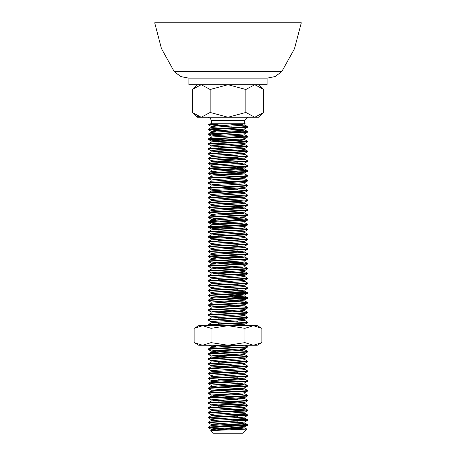 <?xml version="1.0" encoding="UTF-8"?>
<svg xmlns="http://www.w3.org/2000/svg" width="456" height="456" viewBox="0 0 456 456"><rect width="100%" height="100%" fill="white"/><g stroke="black" fill="none" stroke-linecap="round" stroke-linejoin="round"><path stroke-width="0.68" d="M188.744 78.17L267.085 78.17L275.156 76.574L281.745 71.655L294.451 48.769L301.285 22.8L154.715 22.8L161.452 48.53L174.255 71.655L180.77 76.54L188.744 78.17L267.256 78.17M281.745 71.655L174.255 71.655M263.728 112.472L258.945 117.255L254.796 117.255L263.728 112.472L263.728 89.473L254.796 84.685L245.864 89.473L245.864 112.472L228 117.255L210.136 112.472L210.136 89.473L228 84.685L245.864 89.473M245.864 112.472L254.796 117.255L256.033 117.158M210.136 112.472L201.204 117.255L192.272 112.472L192.272 89.473L201.204 84.685L210.136 89.473M196.61 115.921L199.967 117.158M201.204 84.685L199.967 84.787M254.796 117.255L197.055 117.255L192.272 112.472M246.77 429.09L242.655 433.2L213.345 433.2L210.797 430.595L246.77 429.09L224.295 428.173M224.227 429.398L208.455 427.705L247.545 425.26L217.985 423.618M221.445 428.315L214.309 428.315M216.161 429.843L211.162 429.295M211.1 430.418L211.1 429.233L213.368 428.822L242.632 427.192L244.838 426.856L247.494 425.317M210.797 430.595L213.368 430.042L244.9 428.007L244.9 426.787L242.632 426.383L211.162 424.411L213.368 423.937L244.838 421.971L247.545 420.375L244.923 419.97L208.506 417.992L211.077 417.525L247.494 415.547L231.705 414.407M238.015 421.179L231.705 420.842M216.161 420.067L211.162 419.526L213.368 419.053L244.9 417.018M238.015 416.294L231.705 415.957M216.161 415.182L211.162 414.641L213.368 414.168L244.9 412.133M238.015 411.409L231.705 411.073M216.161 410.297L211.162 409.756L213.368 409.283L244.838 407.311L247.545 405.72L246.115 405.412M238.015 406.518L231.705 406.188M216.161 405.412L211.162 404.871L213.368 404.392L244.838 402.426L247.545 400.83L246.115 400.528M238.015 401.633L211.162 399.986M211.1 401.103L211.1 399.918L213.368 399.507L244.838 397.541L247.545 395.945L246.115 395.643M244.9 397.472L211.1 395.033L242.632 392.992L244.838 392.656L247.494 391.117L246.115 390.758M238.015 391.864L211.1 390.142L242.632 388.107L244.838 387.771L247.545 386.175L217.985 384.533M238.015 386.979L216.161 385.867M211.162 385.326L213.368 384.853L242.632 383.222L244.838 382.886L247.494 381.347L246.115 380.982M238.015 382.094L211.1 380.372L242.632 378.337L244.838 377.995L247.494 376.462L246.115 376.097M238.015 377.209L231.705 376.873M211.1 376.673L211.1 375.487L213.368 375.083L244.838 373.111L247.545 371.52L246.115 371.212M238.015 372.318L231.705 371.988M244.9 368.192L244.9 369.383L242.632 369.787L211.1 371.822L211.1 370.603L242.632 368.568L244.838 368.226L247.494 366.692L246.115 366.328M238.015 367.433L211.162 365.786M211.1 366.903L211.1 365.718L213.368 365.307L244.838 363.341L247.545 361.745L231.705 360.667M238.015 362.548L211.162 360.895M211.1 362.018L211.1 360.833L213.368 360.422L244.838 358.456L247.545 356.86L246.115 356.558M238.015 357.664L231.705 357.333M211.162 356.011L213.368 355.537L242.632 353.907L244.838 353.571L247.494 352.032L246.115 351.667M238.015 352.779L231.705 352.442M216.161 351.667L211.162 351.126M211.1 352.249L211.1 351.057L213.368 350.653L244.838 348.686L247.545 347.09L246.115 346.782M238.015 347.894L231.705 347.557M216.161 346.782L211.162 346.241M211.1 347.358L211.1 346.172L221.445 345.255M221.445 325.715L244.9 324.188M238.015 323.464L231.705 323.133M211.1 322.933L211.1 321.742L213.368 321.337L244.9 319.303L244.9 320.522L239.839 319.912M238.015 318.579L231.705 318.242M211.1 318.049L211.1 316.857L213.368 316.453L244.838 314.486L242.632 314.007L231.705 313.357M211.1 313.158L211.1 311.972L213.368 311.568L244.838 309.595L247.545 308.005L246.115 307.697M238.015 308.809L231.705 308.473M211.1 308.273L211.1 307.087L213.368 306.683L244.9 304.642L244.9 305.868L217.985 304.146M238.015 303.918L231.705 303.588M211.1 303.388L211.1 302.203L213.368 301.792L244.838 299.826L247.545 298.23L231.705 297.152M209.885 305.258L208.506 304.893L211.162 303.354L213.368 303.018L244.9 300.983L244.9 299.757L242.632 299.353L231.705 298.703M216.161 297.928L211.162 297.386L213.368 296.907L244.838 294.941L231.705 293.818M216.161 293.043L211.162 292.495M211.1 293.618L211.1 292.433L213.368 292.022L244.838 290.056L247.545 288.46L246.115 288.158M238.015 289.264L231.705 288.933M216.161 288.158L211.162 287.611L213.368 287.137L244.838 285.171L247.545 283.575L246.115 283.267M238.015 284.379L231.705 284.042M209.885 280.828L208.455 280.52L208.455 281.13L211.162 282.726L213.368 282.253L242.632 280.622L244.9 280.218L242.632 279.807L231.705 279.157M211.1 278.958L211.1 277.772L213.368 277.368L244.9 275.333M238.015 274.609L231.705 274.273M216.161 273.497L211.162 272.956M211.1 274.073L211.1 272.887L213.368 272.483L244.838 270.511L247.545 268.92L246.115 268.612M244.9 270.442L231.705 269.388M216.161 268.612L211.162 268.071L213.368 267.592L242.632 265.968L244.838 265.626L247.545 264.03L217.985 262.394M238.015 264.833L231.705 264.503M216.161 263.728L211.162 263.186L213.368 262.707L244.838 260.741L247.545 259.145L246.115 258.843M238.015 259.948L231.705 259.618M216.161 258.843L211.162 258.295L208.455 256.705L244.923 254.67L247.494 254.317L246.115 253.958M211.1 259.418L211.1 258.233L213.368 257.822L242.632 256.192L244.838 255.856L247.494 254.317M238.015 255.064L231.705 254.733M216.161 253.958L211.162 253.411L213.368 252.937L244.838 250.971L247.545 249.375L246.115 249.067M238.015 250.179L231.705 249.842M216.161 249.067L211.162 248.526L213.368 248.053L244.838 246.086L247.545 244.49L231.705 243.407M238.015 245.294L231.705 244.957M216.161 244.182L211.162 243.641L213.368 243.168L242.632 241.537L244.838 241.195L247.494 239.662L244.923 239.195L208.506 237.217L211.077 236.755L247.494 234.777L231.705 233.637M238.015 240.409L231.705 240.073M216.161 239.297L211.162 238.756L213.368 238.283L242.632 236.653L244.838 236.311L247.494 234.777M238.015 235.518L231.705 235.188M216.161 234.412L211.162 233.871L213.368 233.392L244.838 231.426L247.545 229.83L246.115 229.528M238.015 230.633L231.705 230.303M216.161 229.528L211.162 228.986L213.368 228.507L244.9 226.472M238.015 225.748L231.705 225.418M216.161 224.643L211.162 224.095L213.368 223.622L244.9 221.587L244.9 222.807L242.632 223.218L213.368 224.842L211.162 225.184L208.506 226.717L247.545 224.335L224.295 222.973M238.015 220.864L231.705 220.533M216.161 219.758L211.162 219.211L213.368 218.737L244.9 216.703L244.9 217.922L239.839 217.312M238.015 215.979L231.705 215.642M216.161 214.867L211.162 214.326L208.455 212.73L244.923 210.695L247.494 210.347L246.115 209.982M224.295 216.537L213.368 215.887L211.1 215.483L211.1 214.257L242.632 212.222L244.838 211.886L247.494 210.347M238.015 211.094L231.705 210.757M216.161 209.982L211.162 209.441L213.368 208.968L244.838 206.995L231.705 205.873M216.161 205.097L211.162 204.556L213.368 204.083L244.838 202.111L231.705 200.988M216.161 200.212L211.162 199.671L213.368 199.192L244.9 197.157L244.9 198.383L242.632 198.787L213.368 200.418L211.162 200.754L208.506 202.293L247.545 199.905L244.838 198.314L242.632 197.972L217.985 196.661M238.015 196.433L231.705 196.103M216.161 195.328L211.162 194.786L213.368 194.307L244.838 192.341L247.545 190.745L246.115 190.443M209.885 197.767L208.506 197.408L211.162 195.869L213.368 195.533L244.9 193.492L244.9 192.272L242.632 191.868L231.705 191.218M209.885 187.997L208.455 187.695L208.455 188.305L211.162 189.895L213.368 189.422L242.632 187.792L244.838 187.456L247.494 185.917L246.115 185.558M244.9 187.387L231.705 186.333M211.1 186.133L211.1 184.942L213.368 184.537L244.838 182.571L242.632 182.092L231.705 181.442M211.1 181.249L211.1 180.057L213.368 179.653L244.838 177.686L242.632 177.207L231.705 176.557M211.1 176.358L211.1 175.172L213.368 174.768L244.838 172.795L231.705 171.673M211.1 171.473L211.1 170.287L213.368 169.883L244.838 167.911L231.705 166.788M211.1 166.588L211.1 165.403L213.368 164.992L244.838 163.026L247.545 161.43L246.115 161.128M238.015 162.233L216.161 161.128M211.1 161.703L211.1 160.518L213.368 160.107L244.838 158.141L247.545 156.545L231.705 155.467M238.015 157.349L231.705 157.018M211.1 156.818L211.1 155.633L213.368 155.222L244.838 153.256L247.545 151.66L246.115 151.358M238.015 152.464L231.705 152.133M216.161 151.358L211.162 150.811L213.368 150.337L244.838 148.371L247.545 146.775L246.115 146.467M238.015 147.579L231.705 147.242M211.1 147.049L211.1 145.857L213.368 145.453L244.838 143.486L247.545 141.89L244.923 141.48L208.506 139.507L211.077 139.04L247.494 137.062L231.705 135.922M238.015 142.694L231.705 142.357M216.161 141.582L211.162 141.041L208.506 139.507M211.1 142.158L211.1 140.972L213.368 140.568L242.632 138.938L244.838 138.595L247.494 137.062M238.015 137.809L231.705 137.473M211.1 137.307L211.1 136.087L213.368 135.683L242.632 134.053L244.838 133.711L247.545 132.12L208.455 129.675L244.923 127.64L247.494 127.292L246.115 126.928M238.015 132.918L231.705 132.588M216.161 131.812L211.162 131.271L213.368 130.792L242.632 129.168L244.838 128.826L247.494 127.292M238.015 128.033L231.705 127.703M216.161 126.928L211.162 126.386L213.368 125.907L242.632 124.283L244.809 123.77M244.9 428.007L217.985 426.292M209.885 427.397L208.455 427.095L211.162 425.499L242.632 423.533L244.838 423.054L239.839 422.512M224.295 421.737L217.985 421.407M209.885 422.512L208.455 422.205L211.162 420.614L242.632 418.642L244.838 418.169L239.839 417.628M224.295 416.852L217.985 416.516M209.885 417.628L208.455 417.32L211.162 415.729L242.632 413.757L244.9 413.353L244.9 412.167M224.295 411.967L217.985 411.631M209.885 412.743L208.506 412.378L211.162 410.839L213.368 410.503L242.632 408.872L244.838 408.399M224.295 407.083L217.985 406.746M209.885 407.858L208.455 407.55L211.162 405.954L242.632 403.987L244.9 403.583L244.9 402.392M208.506 407.493L247.545 405.105L244.838 403.514L242.632 403.172L217.985 401.861M209.885 402.967L208.506 402.608L211.162 401.069L213.368 400.733L244.9 398.692L211.1 396.253M209.885 398.082L208.506 397.717L211.162 396.184L213.368 395.842L242.632 394.218L244.838 393.739M224.295 392.422L217.985 392.092M209.885 393.197L208.455 392.895L211.162 391.299L242.632 389.333L244.9 388.922L244.9 387.737M244.838 388.854L239.839 388.312M224.295 387.537L211.1 386.483M209.885 388.312L208.455 388.005L211.162 386.414L242.632 384.442L244.9 384.037L244.9 382.852M224.295 382.652L217.985 382.316M211.1 381.592L242.632 379.557L244.9 379.153L244.9 377.967M239.839 378.543L213.368 377.118L211.162 376.639L242.632 374.672L244.9 374.268L244.9 373.076M239.839 373.658L217.985 372.546M224.295 367.992L217.985 367.661M211.1 366.937L242.632 364.903L244.838 364.429L247.494 365.963L247.545 366.63M224.295 363.107L217.985 362.776M211.1 362.053L242.632 360.018L244.838 359.539M224.295 358.222L211.162 357.099L242.632 355.133L244.9 354.722L244.9 353.537M244.838 354.654L239.839 354.112M224.295 353.337L211.162 352.214L242.632 350.242L244.838 349.769L239.839 349.228M224.295 348.452L217.985 348.116M211.1 347.392L243.664 345.255M243.664 325.715L244.838 325.339L239.839 324.797M224.295 324.022L217.985 323.692M209.885 324.797L208.506 324.433L211.162 322.899L213.368 322.557L244.9 320.522M224.295 319.137L217.985 318.807M209.885 319.912L208.455 319.605L211.162 318.014L242.632 316.042L244.838 315.569L239.839 315.028M224.295 314.252L217.985 313.916M209.885 315.028L208.455 314.72L211.162 313.13L242.632 311.157L244.838 310.684L239.839 310.143M224.295 309.367L217.985 309.031M209.885 310.143L208.506 309.778L211.162 308.239L213.368 307.903L244.9 305.868M244.9 300.983L239.839 300.367M224.295 299.592L217.985 299.261M209.885 300.367L208.506 300.008L211.162 298.469L213.368 298.133L244.9 296.092L217.985 294.377M209.885 295.482L208.455 295.18L211.162 293.584L242.632 291.618L244.838 291.139L239.839 290.597M224.295 289.822L217.985 289.492M209.885 290.597L208.455 290.295L211.162 288.699L242.632 286.733L244.838 286.254L239.839 285.712M224.295 284.937L217.985 284.607M209.885 285.712L208.455 285.405L211.162 283.814L242.632 281.842L244.838 281.369L239.839 280.828M224.295 280.052L217.985 279.716M208.455 280.52L211.162 278.929L213.368 278.587L242.632 276.957L244.838 276.484L239.839 275.943M224.295 275.167L217.985 274.831M209.885 275.943L208.455 275.635L211.162 274.039L242.632 272.072L244.838 271.599L239.839 271.058M224.295 270.283L217.985 269.946M209.885 271.058L208.455 270.75L211.162 269.154L242.632 267.188L244.9 266.783L244.9 265.591M224.295 265.392L217.985 265.061M209.885 266.167L208.455 265.865L211.162 264.269L242.632 262.303L244.9 261.892L244.9 260.707M224.295 260.507L217.985 260.176M209.885 261.282L208.455 260.98L211.162 259.384L242.632 257.418L244.9 257.007L244.9 255.822M224.295 255.622L217.985 255.292M209.885 256.397L208.455 256.095L211.162 254.499L242.632 252.533L244.9 252.122L244.9 250.937M244.838 252.054L239.839 251.512M224.295 250.737L217.985 250.407M209.885 251.512L208.455 251.205L211.162 249.614L242.632 247.642L244.9 247.237L244.9 246.052M224.295 245.852L217.985 245.516M209.885 246.628L208.455 246.32L211.162 244.73L242.632 242.757L244.9 242.353L244.9 241.167M224.295 240.967L217.985 240.631M209.885 241.743L208.455 241.435L211.162 239.839L242.632 237.872L244.9 237.468L244.9 236.276M244.838 237.399L239.839 236.858M224.295 236.083L217.985 235.746M209.885 236.858L208.455 236.55L211.162 234.954L242.632 232.987L244.9 232.583L244.9 231.391M224.295 231.192L217.985 230.861M208.506 236.493L247.545 234.105L208.455 231.665L211.162 230.069L213.368 229.733L242.632 228.103L244.838 227.63M224.295 226.307L217.985 225.976M224.295 221.422L211.162 220.299L244.9 217.922M209.885 217.312L208.455 217.005L211.162 215.414L242.632 213.442L244.838 212.969L239.839 212.428M224.295 211.652L217.985 211.316M209.885 212.428L208.455 212.12L211.162 210.529L242.632 208.557L244.838 208.084L239.839 207.543M224.295 206.767L217.985 206.431M209.885 207.543L208.455 207.235L211.162 205.639L242.632 203.672L244.838 203.199L239.839 202.658M224.295 201.883L217.985 201.546M208.506 197.408L247.545 195.02L244.838 193.429L242.632 193.087L211.1 191.053M209.885 192.882L208.506 192.517L211.162 190.984L213.368 190.642L244.9 188.607L217.985 186.892M208.455 187.695L211.162 186.099L213.368 185.757L242.632 184.133L244.9 183.722L244.9 182.503M239.839 183.112L217.985 182.007M211.1 181.283L244.9 178.837L217.985 177.116M209.885 178.228L208.506 177.863L211.162 176.329L213.368 175.987L244.9 173.953L211.1 171.507M209.885 173.343L208.455 173.035L211.162 171.439L242.632 169.472L244.838 168.999L239.839 168.458M224.295 167.683L217.985 167.346M209.885 168.458L208.455 168.15L211.162 166.554L242.632 164.587L244.838 164.114L239.839 163.567M224.295 162.792L217.985 162.461M224.295 164.342L208.455 163.265L211.162 161.669L244.9 159.292L217.985 157.576M238.015 160.016L211.077 158.785L208.506 158.317L211.162 156.784L213.368 156.442L242.632 154.818L244.838 154.339M224.295 153.022L217.985 152.692M209.885 153.797L208.455 153.495L211.162 151.899L242.632 149.933L244.838 149.454L239.839 148.912M224.295 148.137L217.985 147.807M224.295 149.688L208.455 148.605L211.162 147.014L242.632 145.042L244.838 144.569L239.839 144.028M224.295 143.252L217.985 142.916M208.506 148.548L247.545 146.165L208.455 143.72L211.162 142.129L213.368 141.787L242.632 140.157L244.838 139.684L239.839 139.143M224.295 138.367L217.985 138.031M208.506 143.663L247.545 141.28L208.455 138.835L211.162 137.239L213.368 136.903L242.632 135.272L244.838 134.799L247.494 136.333L238.015 135.592M224.295 133.483L217.985 133.146M224.295 135.033L208.455 133.95L211.162 132.354L242.632 130.387L244.838 129.914L217.985 128.261M224.295 130.142L208.455 129.065L211.162 127.469L244.9 125.092L225.657 123.77M231.705 126.152L208.455 124.79L222.767 123.77L245.134 123.77M211.1 424.376L208.455 422.82L211.077 422.41L247.494 420.432M211.162 414.641L208.455 413.045L211.077 412.64L244.923 411.01L247.494 410.662L246.115 410.297M231.705 409.522L217.985 408.964M211.162 409.756L208.455 408.16L211.077 407.755L247.494 405.777M231.705 404.637L217.985 404.079M211.162 404.871L208.455 403.275L211.077 402.87L247.494 400.892M211.1 399.952L208.455 398.39L211.077 397.98L247.494 396.007M231.705 394.867L217.985 394.309M211.1 395.067L208.455 393.505L211.077 393.095L247.494 391.117M231.705 389.983L217.985 389.418M211.1 390.176L208.455 388.62L211.077 388.21L247.494 386.232M211.1 385.291L208.455 383.73L211.077 383.325L247.494 381.347M231.705 380.207L217.985 379.648M211.162 380.441L208.455 378.845L211.077 378.44L247.494 376.462M231.705 375.322L217.985 374.764M211.1 375.522L208.455 373.96L211.077 373.555L247.494 371.577M211.1 370.637L208.455 369.075L211.077 368.67L247.494 366.692M211.1 365.752L208.455 364.19L211.077 363.78L247.494 361.807M211.1 360.867L208.455 359.305L211.077 358.895L247.494 356.917M231.705 355.783L217.985 355.218M211.1 355.976L208.455 354.42L211.077 354.01L247.494 352.032M231.705 350.892L217.985 350.333M211.1 351.091L208.455 349.53L211.077 349.125L247.494 347.147M209.464 325.715L208.455 325.105L211.077 324.695L244.923 323.07L247.494 322.717L246.115 322.358M211.1 321.776L208.455 320.22L211.077 319.81L244.923 318.18L247.494 317.832L246.115 317.467M211.1 316.892L208.455 315.33L211.077 314.925L244.923 313.295L247.494 312.947L246.115 312.582M231.705 311.807L217.985 311.248M211.1 312.007L208.455 310.445L211.077 310.04L247.494 308.062M231.705 306.922L217.985 306.364M211.1 307.122L208.455 305.56L211.077 305.155L244.923 303.525L247.494 303.177L246.115 302.812M211.1 302.237L208.455 300.675L211.077 300.27L247.494 298.292M211.1 297.352L208.455 295.79L211.077 295.38L247.494 293.407L244.923 292.94L217.985 291.709M211.1 292.467L208.455 290.905L211.077 290.495L247.494 288.517M231.705 287.383L217.985 286.818M211.1 287.576L208.455 286.02L211.077 285.61L247.494 283.632M208.455 281.13L244.923 279.095L247.494 278.747L246.115 278.382M211.162 277.841L208.455 276.245L211.077 275.84L244.923 274.21L247.494 273.862L246.115 273.497M231.705 272.722L217.985 272.164M211.1 272.922L208.455 271.36L211.077 270.955L247.494 268.977M231.705 267.837L217.985 267.279M211.1 268.037L208.455 266.475L211.077 266.07L247.494 264.092M211.162 263.186L208.455 261.59L211.077 261.18L247.494 259.207M231.705 253.183L217.985 252.618M211.1 253.376L208.455 251.82L211.077 251.41L247.494 249.432M231.705 248.292L217.985 247.733M211.162 248.526L208.455 246.93L211.077 246.525L247.494 244.547M211.1 243.607L208.455 242.045L211.077 241.64L247.494 239.662M211.162 233.871L208.455 232.275L211.077 231.87L247.494 229.892M231.705 228.752L208.455 227.39L244.923 225.355L247.494 225.007L246.115 224.643M231.705 223.867L208.455 222.505L247.494 220.117L231.705 218.983M217.985 218.418L208.506 217.677L211.077 217.21L244.923 215.58L247.494 215.232L246.115 214.867M231.705 214.092L217.985 213.533M211.162 209.441L208.455 207.845L211.077 207.44L244.923 205.81L247.494 205.462L246.115 205.097M231.705 204.322L217.985 203.764M211.1 204.522L208.455 202.96L211.077 202.555L244.923 200.925L247.494 200.577L246.115 200.212M231.705 199.437L217.985 198.879M211.1 199.637L208.455 198.075L211.077 197.67L244.923 196.04L247.494 195.692L246.115 195.328M211.1 194.752L208.455 193.19L211.077 192.78L247.494 190.807M208.455 188.305L247.494 185.917M211.1 184.976L208.455 183.42L211.077 183.01L244.923 181.38L247.494 181.032L246.115 180.667M211.1 180.091L208.455 178.53L211.077 178.125L244.923 176.495L247.494 176.147L246.115 175.782M231.705 175.007L208.455 173.645L244.923 171.61L247.494 171.262L246.115 170.897M231.705 170.122L208.455 168.76L244.923 166.725L247.494 166.377L246.115 166.012M217.985 164.679L208.506 163.932L211.077 163.47L247.494 161.492M211.162 160.586L208.455 158.99L211.077 158.58L247.494 156.607M211.162 155.695L208.455 154.105L211.077 153.695L247.494 151.717M231.705 150.583L217.985 150.018M211.1 150.776L208.455 149.22L211.077 148.81L247.494 146.832M211.1 145.891L208.455 144.33L211.077 143.925L247.494 141.947M211.1 136.122L208.455 134.56L211.077 134.155L247.494 132.177M211.077 123.77L222.767 123.77L211.077 123.77L208.506 124.117L208.455 124.79M208.506 427.033L244.923 425.055L247.494 424.593L238.015 423.846M208.506 422.148L244.923 420.17L247.494 419.708L238.015 418.961M208.506 417.263L247.545 414.88L224.295 413.518M208.506 412.378L247.545 409.995L224.295 408.633M247.494 405.048L224.295 403.742M208.506 402.608L244.923 400.63L247.545 400.22L244.9 398.658M238.015 399.416L224.295 398.857M208.506 397.717L244.923 395.745L247.494 395.278L238.015 394.531M208.506 392.833L244.923 390.855L247.545 390.45L244.9 388.888M238.015 389.646L224.295 389.088M208.506 387.948L244.923 385.97L247.545 385.565L244.9 384.003M209.885 383.428L208.506 383.063L211.077 382.715L244.923 381.085L247.545 380.68L244.9 379.118M238.015 379.877L224.295 379.318M209.885 378.543L208.506 378.178L211.077 377.83L244.923 376.2L247.545 375.795L244.9 374.233M209.885 373.658L208.506 373.293L211.077 372.945L244.923 371.315L247.545 370.905L244.9 369.349M209.885 368.767L208.506 368.408L211.077 368.055L247.545 366.02M238.015 365.216L211.077 363.985L208.506 363.517L244.923 361.545L247.545 361.135L244.9 359.573M238.015 360.331L224.295 359.773M209.885 358.997L208.506 358.633L211.077 358.285L244.923 356.655L247.545 356.25L244.9 354.688M238.015 355.446L224.295 354.888M209.885 354.112L208.506 353.748L211.077 353.4L244.923 351.77L247.545 351.365L244.838 349.769M209.885 349.228L208.506 348.863L211.077 348.515L244.923 346.885L247.545 346.48L245.482 345.255M238.015 345.676L228 345.255L211.077 342.638L202.612 345.255L194.153 342.638L194.153 328.331L202.612 325.715L211.077 328.331L211.077 342.638M244.923 342.638L253.388 345.255L228 345.255L244.923 342.638L244.923 328.331L228 325.715L224.295 325.573M208.506 324.433L244.923 322.455L247.545 322.05L244.9 320.488M238.015 321.246L224.295 320.688M208.506 319.548L244.923 317.57L247.545 317.165L244.838 315.569M208.506 314.663L244.923 312.685L247.494 312.217L238.015 311.476M208.506 309.778L244.923 307.8L247.545 307.395L244.838 305.799M208.506 304.893L247.545 302.505L224.295 301.142M208.506 300.008L247.545 297.62L224.295 296.257M208.506 295.117L247.545 292.735L224.295 291.373M208.506 290.233L244.923 288.255L247.545 287.85L244.838 286.254M238.015 287.046L224.295 286.488M208.506 285.348L244.923 283.37L247.545 282.965L244.838 281.369M238.015 282.161L224.295 281.603M208.506 280.463L244.923 278.485L247.545 278.08L244.838 276.484M208.506 275.578L244.923 273.6L247.494 273.133L238.015 272.392M208.506 270.693L244.923 268.715L247.545 268.305L244.9 266.749M208.506 265.808L244.923 263.83L247.545 263.42L244.9 261.858M238.015 262.616L224.295 262.058M208.506 260.917L244.923 258.945L247.545 258.535L244.9 256.973M238.015 257.731L224.295 257.173M208.506 256.033L244.923 254.055L247.545 253.65L244.9 252.088M238.015 252.846L224.295 252.288M208.506 251.148L244.923 249.17L247.545 248.765L244.9 247.203M238.015 247.961L224.295 247.403M208.506 246.263L244.923 244.285L247.545 243.88L244.9 242.318M238.015 243.076L224.295 242.518M208.506 241.378L244.923 239.4L247.545 238.995L244.9 237.433M238.015 238.192L224.295 237.633M208.506 231.608L244.923 229.63L247.494 229.163L238.015 228.416M224.295 227.857L208.506 226.717M209.885 222.197L208.506 221.833L211.077 221.485L244.923 219.855L247.545 219.45L244.9 217.888M208.506 216.948L244.923 214.97L247.545 214.565L244.9 213.003M238.015 213.761L224.295 213.203M208.506 212.063L244.923 210.085L247.545 209.68L244.838 208.084M238.015 208.876L224.295 208.318M208.506 207.178L244.923 205.2L247.545 204.795L244.838 203.199M238.015 203.992L224.295 203.433M209.885 202.658L208.506 202.293M208.506 192.517L244.923 190.545L247.545 190.135L244.9 188.573M238.015 189.331L224.295 188.773M208.506 187.633L244.923 185.655L247.545 185.25L244.9 183.688M209.885 183.112L208.506 182.748L211.077 182.4L244.923 180.77L247.545 180.365L244.838 178.769M208.506 177.863L244.923 175.885L247.545 175.48L244.838 173.884M238.015 174.676L224.295 174.118M208.506 172.978L247.545 170.595L224.295 169.233M208.506 168.093L244.923 166.115L247.545 165.705L244.838 164.114M208.506 163.208L244.923 161.23L247.545 160.82L244.838 159.23M208.506 158.317L244.923 156.345L247.545 155.935L244.9 154.373M238.015 155.131L224.295 154.573M208.506 153.433L244.923 151.455L247.494 150.993L238.015 150.246M208.506 138.778L244.923 136.8L247.494 136.333M208.506 133.893L244.923 131.915L247.494 131.448L238.015 130.707M208.506 129.008L244.923 127.03L247.494 126.563L238.015 125.816M224.295 125.257L208.455 124.18M244.775 123.77L244.775 120.515L248.03 117.255M258.945 84.685L263.728 89.473M267.085 78.17L267.085 84.685L188.915 84.685L188.915 78.17M244.923 328.331L253.388 325.715L228 325.715L211.077 328.331M261.847 342.638L257.315 345.255L253.388 345.255L261.847 342.638L261.847 328.331L253.388 325.715L257.315 325.715L261.847 328.331M228 345.255L198.685 345.255L194.153 342.638M228 325.715L198.685 325.715L194.153 328.331M244.775 120.515L211.225 120.515L210.524 118.497L207.97 117.255M211.1 424.342L211.1 425.533M244.9 421.903L244.9 423.122M211.1 419.457L211.1 420.649M244.9 417.052L244.9 418.237M211.1 414.572L211.1 415.758M211.1 409.687L211.1 410.873M244.9 407.276L244.9 408.468M211.1 404.803L211.1 405.988M244.9 397.507L244.9 398.692M211.1 395.033L211.1 396.218M244.9 392.622L244.9 393.807M211.1 390.142L211.1 391.333M211.1 385.257L211.1 386.449M211.1 380.372L211.1 381.558M244.9 363.307L244.9 364.492M244.9 358.422L244.9 359.607M211.1 355.942L211.1 357.133M244.9 348.652L244.9 349.837M244.9 324.222L244.9 325.407M244.9 314.452L244.9 315.637M244.9 309.567L244.9 310.753M211.1 297.318L211.1 298.503M244.9 294.872L244.9 296.092M244.9 290.022L244.9 291.207M211.1 287.542L211.1 288.733M244.9 285.103L244.9 286.322M211.1 282.657L211.1 283.849M244.9 280.252L244.9 281.438M244.9 275.367L244.9 276.553M244.9 270.476L244.9 271.668M211.1 268.003L211.1 269.188M211.1 263.118L211.1 264.303M211.1 253.342L211.1 254.533M211.1 248.457L211.1 249.649M211.1 243.572L211.1 244.758M211.1 238.687L211.1 239.873M211.1 233.803L211.1 234.988M211.1 228.918L211.1 230.103M244.9 226.507L244.9 227.692M211.1 224.033L211.1 225.218M211.1 219.142L211.1 220.333M244.9 211.852L244.9 213.037M211.1 209.372L211.1 210.558M244.9 206.967L244.9 208.153M211.1 204.487L211.1 205.673M244.9 202.042L244.9 203.268M211.1 199.603L211.1 200.788M211.1 194.718L211.1 195.937M211.1 189.833L211.1 191.018M244.9 187.422L244.9 188.607M244.9 177.618L244.9 178.837M244.9 172.733L244.9 173.953M244.9 167.842L244.9 169.068M244.9 162.991L244.9 164.183M244.9 158.107L244.9 159.292M244.9 153.222L244.9 154.407M211.1 150.742L211.1 151.933M244.9 148.337L244.9 149.522M244.9 143.452L244.9 144.637M244.9 138.567L244.9 139.753M244.9 133.676L244.9 134.868M211.1 131.203L211.1 132.388M244.9 128.791L244.9 129.983M211.1 126.318L211.1 127.503M244.9 123.907L244.9 125.092M208.506 427.762L211.1 429.267M208.506 417.992L211.1 419.491M247.494 415.547L244.838 417.086M247.494 410.662L244.838 412.195M209.464 345.255L211.1 346.207M247.494 322.717L244.838 324.256M247.494 317.832L244.838 319.371M247.494 312.947L244.838 314.486M247.494 303.177L244.838 304.711M247.494 293.407L244.838 294.941M247.494 278.747L244.838 280.286M247.494 273.862L244.838 275.395M208.506 237.217L211.162 238.756M208.506 227.447L211.162 228.986M247.494 225.007L244.838 226.541M208.506 222.562L211.1 224.067M247.494 220.117L244.838 221.656M208.506 217.677L211.1 219.176M247.494 215.232L244.838 216.771M247.494 205.462L244.838 206.995M247.494 200.577L244.838 202.111M247.494 195.692L244.838 197.226M247.494 181.032L244.838 182.571M247.494 176.147L244.838 177.686M208.506 173.707L211.1 175.207M247.494 171.262L244.838 172.795M208.506 168.817L211.1 170.322M247.494 166.377L244.838 167.911M208.506 163.932L211.1 165.437M208.506 129.732L211.1 131.237M208.506 124.847L211.162 126.386M208.455 129.065L208.455 129.675M208.455 133.95L208.455 134.56M208.455 138.835L208.455 139.445M208.455 143.72L208.455 144.33M208.455 148.605L208.455 149.22M208.455 153.495L208.455 154.105M208.455 158.38L208.455 158.99M208.455 163.265L208.455 163.875M208.455 168.15L208.455 168.76M208.455 173.035L208.455 173.645M208.455 177.92L208.455 178.53M208.455 182.805L208.455 183.42M208.455 192.58L208.455 193.19M208.455 197.465L208.455 198.075M208.455 202.35L208.455 202.96M208.455 207.235L208.455 207.845M208.455 212.12L208.455 212.73M208.455 217.005L208.455 217.62M208.455 221.895L208.455 222.505M208.455 226.78L208.455 227.39M208.455 231.665L208.455 232.275M208.455 236.55L208.455 237.16M208.455 241.435L208.455 242.045M208.455 246.32L208.455 246.93M208.455 251.205L208.455 251.82M208.455 256.095L208.455 256.705M208.455 260.98L208.455 261.59M208.455 265.865L208.455 266.475M208.455 270.75L208.455 271.36M208.455 275.635L208.455 276.245M208.455 285.405L208.455 286.02M208.455 290.295L208.455 290.905M208.455 295.18L208.455 295.79M208.455 300.065L208.455 300.675M208.455 304.95L208.455 305.56M208.455 309.835L208.455 310.445M208.455 314.72L208.455 315.33M208.455 319.605L208.455 320.22M208.455 324.495L208.455 325.105M208.455 348.92L208.455 349.53M208.455 353.805L208.455 354.42M208.455 358.695L208.455 359.305M208.455 363.58L208.455 364.19M208.455 368.465L208.455 369.075M208.455 373.35L208.455 373.96M208.455 378.235L208.455 378.845M208.455 383.12L208.455 383.73M208.455 388.005L208.455 388.62M208.455 392.895L208.455 393.505M208.455 397.78L208.455 398.39M208.455 402.665L208.455 403.275M208.455 407.55L208.455 408.16M208.455 412.435L208.455 413.045M208.455 417.32L208.455 417.93M208.455 422.205L208.455 422.82M208.455 427.095L208.455 427.705M247.545 126.62L247.545 127.23M247.545 131.505L247.545 132.12M247.545 136.395L247.545 137.005M247.545 141.28L247.545 141.89M247.545 146.165L247.545 146.775M247.545 151.05L247.545 151.66M247.545 155.935L247.545 156.545M247.545 160.82L247.545 161.43M247.545 165.705L247.545 166.32M247.545 170.595L247.545 171.205M247.545 175.48L247.545 176.09M247.545 180.365L247.545 180.975M247.545 185.25L247.545 185.86M247.545 190.135L247.545 190.745M247.545 195.02L247.545 195.63M247.545 199.905L247.545 200.52M247.545 204.795L247.545 205.405M247.545 209.68L247.545 210.29M247.545 214.565L247.545 215.175M247.545 219.45L247.545 220.06M247.545 224.335L247.545 224.945M247.545 229.22L247.545 229.83M247.545 234.105L247.545 234.72M247.545 238.995L247.545 239.605M247.545 243.88L247.545 244.49M247.545 248.765L247.545 249.375M247.545 253.65L247.545 254.26M247.545 258.535L247.545 259.145M247.545 263.42L247.545 264.03M247.545 268.305L247.545 268.92M247.545 273.195L247.545 273.805M247.545 278.08L247.545 278.69M247.545 282.965L247.545 283.575M247.545 287.85L247.545 288.46M247.545 292.735L247.545 293.345M247.545 297.62L247.545 298.23M247.545 302.505L247.545 303.12M247.545 307.395L247.545 308.005M247.545 312.28L247.545 312.89M247.545 317.165L247.545 317.775M247.545 322.05L247.545 322.66M247.545 346.48L247.545 347.09M247.545 351.365L247.545 351.975M247.545 356.25L247.545 356.86M247.545 361.135L247.545 361.745M247.545 370.905L247.545 371.52M247.545 375.795L247.545 376.405M247.545 380.68L247.545 381.29M247.545 385.565L247.545 386.175M247.545 390.45L247.545 391.06M247.545 395.335L247.545 395.945M247.545 400.22L247.545 400.83M247.545 405.105L247.545 405.72M247.545 409.995L247.545 410.605M247.545 414.88L247.545 415.49M247.545 419.765L247.545 420.375M247.545 424.65L247.545 425.26M209.11 123.77L208.506 124.117M244.838 427.939L246.753 429.05M244.838 423.054L247.494 424.593M244.838 418.169L247.494 419.708M244.838 413.284L247.494 414.817M244.9 408.433L247.494 409.933M244.9 393.773L247.494 395.278M211.162 381.529L208.506 383.063M211.162 376.639L208.506 378.178M211.162 371.754L208.506 373.293M211.162 366.869L208.506 368.408M211.162 361.984L208.506 363.517M211.162 357.099L208.506 358.633M211.162 352.214L208.506 353.748M211.162 347.329L208.506 348.863M244.838 325.339L245.482 325.715M244.9 310.718L247.494 312.217M244.838 300.914L247.494 302.448M244.838 296.029L247.494 297.563M244.838 291.139L247.494 292.678M244.9 271.633L247.494 273.133M244.9 232.549L247.494 234.048M244.9 227.658L247.494 229.163M244.9 222.773L247.494 224.278M211.162 220.299L208.506 221.833M211.162 181.214L208.506 182.748M244.838 168.999L247.494 170.533M244.838 149.454L247.494 150.993M244.9 144.603L247.494 146.108M244.838 139.684L247.494 141.218M244.9 129.949L247.494 131.448M244.9 125.058L247.494 126.563M211.225 123.77L211.225 120.515M197.055 84.685L192.272 89.473"/></g></svg>
